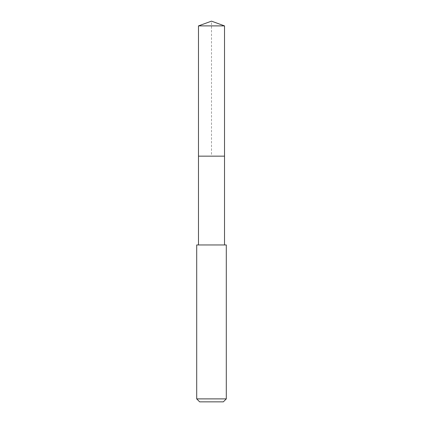 <?xml version="1.0" encoding="UTF-8"?>
<svg xmlns="http://www.w3.org/2000/svg" width="423" height="423" viewBox="0 0 423 423"><rect width="100%" height="100%" fill="white"/><g stroke="black" fill="none" stroke-linecap="round" stroke-linejoin="round"><path stroke-width="0.32" stroke-dasharray="2.12 1.59" d="M198.477 25.893L224.523 25.893M224.523 156.145L198.477 156.145L224.523 156.145M196.7 244.954L226.3 244.954M226.3 398.889L196.7 398.889M223.339 401.85L199.661 401.85M198.477 156.145L211.5 156.145L211.5 21.15"/><path stroke-width="0.63" d="M224.523 244.954L224.523 25.893L198.477 25.893L198.477 156.145L224.523 156.145L198.477 156.145L198.477 25.893L211.5 21.15L198.477 25.893M211.5 244.954L196.7 244.954L196.7 398.889L226.3 398.889L226.3 244.954L211.5 244.954M196.7 398.889L199.661 401.85L223.339 401.85L226.3 398.889M211.5 21.15L224.523 25.893M198.477 244.954L198.477 156.145"/></g></svg>
